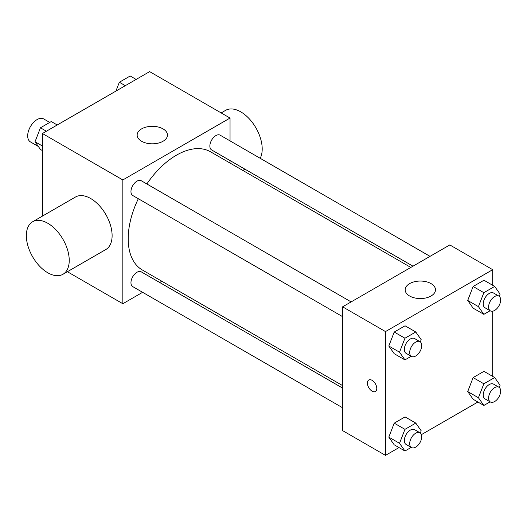 <?xml version="1.0" encoding="UTF-8"?>
<svg xmlns="http://www.w3.org/2000/svg" width="527" height="527" viewBox="0 0 527 527"><rect width="100%" height="100%" fill="white"/><g stroke="black" fill="none" stroke-linecap="round" stroke-linejoin="round"><path stroke-width="0.79" d="M49.749 122.429L43.701 118.937A13.267 7.661 120 0 0 33.478 122.495A13.267 7.661 120 0 0 27.687 135.841A13.267 7.661 120 0 0 30.441 141.915L38.359 146.486M42.43 216.11L42.43 133.522L149.635 71.626L230.042 118.048L230.042 140.887M142.619 292.314L122.837 303.73L67.39 271.721M161.815 281.227L159.661 282.472M138.331 198.725A68.227 39.393 120 0 0 128.193 238.744A68.227 39.393 120 0 0 142.323 269.976L342.609 385.606M410.829 267.433L210.55 151.802A68.227 39.393 120 0 0 146.855 183.969M230.042 160.564L230.042 163.06M122.837 303.73L122.837 179.944L230.042 118.048M430.032 256.353L220.148 135.175A8.518 4.921 120 0 0 213.587 137.461A8.518 4.921 120 0 0 209.865 146.038A8.518 4.921 120 0 0 211.63 149.938L412.99 266.188M342.609 388.096L141.249 271.84A8.518 4.921 120 0 0 134.681 274.126A8.518 4.921 120 0 0 130.959 282.703A8.518 4.921 120 0 0 132.725 286.602L342.609 407.773M342.609 316.661L132.725 195.491A8.518 4.921 -60 0 1 132.725 185.649A8.518 4.921 -60 0 1 141.249 180.735L351.127 301.905M122.837 179.944L42.43 133.522M141.598 141.256A15.164 8.755 180 0 1 137.158 135.07A15.164 8.755 180 0 1 152.316 126.315A15.164 8.755 180 0 1 167.481 135.07A15.164 8.755 180 0 1 158.12 143.153A15.164 8.755 180 0 1 141.598 141.256M32.628 221.768L75.513 197.006A30.322 17.51 60 0 1 98.878 205.135A30.322 17.51 60 0 1 112.113 235.648A30.322 17.51 60 0 1 105.835 249.528L62.95 274.284A30.322 17.51 60 0 1 32.628 256.781A30.322 17.51 60 0 1 32.628 221.768A30.322 17.51 60 0 1 55.994 229.891A30.322 17.51 60 0 1 69.235 260.404A30.322 17.51 60 0 1 62.95 274.284M260.193 158.298A30.322 17.51 -120 0 0 253.059 123.437A30.322 17.51 -120 0 0 225.602 110.354L221.162 112.916M398.998 447.575L385.487 455.374L342.609 430.618L342.609 306.826L449.814 244.93L492.692 269.686L492.692 285.285M477.897 402.022L421.429 434.623M473.127 308.157L467.712 300.456L473.127 286.497L483.957 280.239L473.127 286.497L467.712 300.456L473.127 308.157L483.852 314.349L478.43 306.642L483.852 292.683L494.682 286.431L500.097 294.132L499.24 296.345M394.222 444.821L388.807 437.12L394.222 423.161L405.059 416.903L394.222 423.161L388.807 437.12L394.222 444.821L404.947 451.013L399.532 443.306L404.947 429.347L415.777 423.095L421.192 430.803L420.335 433.01M492.692 311.187L492.692 376.397M385.487 455.374L385.487 331.582L492.692 269.686M473.127 399.268L467.712 391.561L473.127 377.602L483.957 371.351L473.127 377.602L467.712 391.561L473.127 399.268L483.852 405.461L478.43 397.753L483.852 383.794L494.682 377.543L500.097 385.244L499.24 387.457M394.222 353.709L388.807 346.008L394.222 332.05L405.059 325.798L394.222 332.05L388.807 346.008L394.222 353.709L404.947 359.901L399.532 352.194L404.947 338.235L415.777 331.984L421.192 339.691L420.335 341.898M385.487 331.582L342.609 306.826M409.611 295.996A15.164 8.755 180 0 1 405.171 289.804A15.164 8.755 180 0 1 420.329 281.049A15.164 8.755 180 0 1 435.493 289.804A15.164 8.755 180 0 1 426.132 297.893A15.164 8.755 180 0 1 409.611 295.996M376.779 388.452A6.634 3.827 60 0 1 375.408 391.489A6.634 3.827 60 0 1 368.775 387.655A6.634 3.827 60 0 1 368.775 380A6.634 3.827 60 0 1 373.887 381.772A6.634 3.827 60 0 1 376.779 388.452M375.408 391.482A6.634 3.827 60 0 1 368.775 387.655A6.634 3.827 60 0 1 368.775 379.993M411.218 356.278L404.947 359.901M419.979 341.661L414.624 338.565A8.518 4.921 120 0 0 408.056 340.844A8.518 4.921 120 0 0 404.334 349.421A8.518 4.921 120 0 0 406.1 353.321L411.462 356.417A8.518 4.921 120 0 0 419.979 351.496A8.518 4.921 120 0 0 419.979 341.661A8.518 4.921 120 0 0 413.418 343.94A8.518 4.921 120 0 0 409.696 352.517A8.518 4.921 120 0 0 411.462 356.417M399.532 352.194L388.807 346.008M404.947 338.235L394.222 332.05M415.777 331.984L405.059 325.798M490.123 310.726L483.852 314.349M498.885 296.102L493.522 293.012A8.518 4.921 120 0 0 486.961 295.291A8.518 4.921 120 0 0 483.239 303.868A8.518 4.921 120 0 0 485.005 307.768L490.367 310.864A8.518 4.921 120 0 0 498.885 305.943A8.518 4.921 120 0 0 498.885 296.102A8.518 4.921 120 0 0 492.317 298.387A8.518 4.921 120 0 0 488.601 306.964A8.518 4.921 120 0 0 490.367 310.864M478.43 306.642L467.712 300.456M483.852 292.683L473.127 286.497M494.682 286.431L483.957 280.239M411.218 447.39L404.947 451.013M419.979 432.772L414.624 429.676A8.518 4.921 120 0 0 408.056 431.956A8.518 4.921 120 0 0 404.334 440.532A8.518 4.921 120 0 0 406.1 444.432L411.462 447.528A8.518 4.921 120 0 0 419.979 442.608A8.518 4.921 120 0 0 419.979 432.772A8.518 4.921 120 0 0 413.418 435.052A8.518 4.921 120 0 0 409.696 443.629A8.518 4.921 120 0 0 411.462 447.528M399.532 443.306L388.807 437.12M404.947 429.347L394.222 423.161M415.777 423.095L405.059 416.903M490.123 401.831L483.852 405.461M498.885 387.213L493.522 384.117A8.518 4.921 120 0 0 486.961 386.403A8.518 4.921 120 0 0 483.239 394.98A8.518 4.921 120 0 0 485.005 398.88L490.367 401.976A8.518 4.921 120 0 0 498.885 397.055A8.518 4.921 120 0 0 498.885 387.213A8.518 4.921 120 0 0 492.317 389.499A8.518 4.921 120 0 0 488.601 398.069A8.518 4.921 120 0 0 490.367 401.976M478.43 397.753L467.712 391.561M483.852 383.794L473.127 377.602M494.682 377.543L483.957 371.351M42.43 150.603L40.447 149.457L35.032 141.756L40.447 127.797L51.277 121.539L57.226 124.978M42.43 146.025L35.032 141.756M46.396 131.23L40.447 127.797M115.914 91.092L119.352 82.245L130.182 75.987L136.131 79.425M125.301 85.677L119.352 82.245M242.822 170.438L244.983 169.193"/></g></svg>
